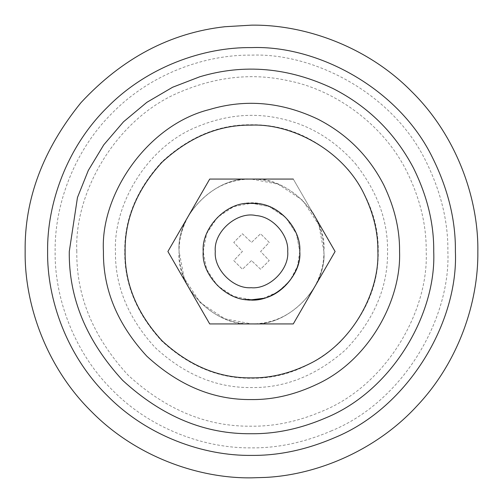 <?xml version="1.0" encoding="UTF-8"?>
<svg xmlns="http://www.w3.org/2000/svg" width="503" height="503" viewBox="0 0 503 503"><rect width="100%" height="100%" fill="white"/><g stroke="black" fill="none" stroke-linecap="round" stroke-linejoin="round"><path stroke-width="0.38" stroke-dasharray="2.52 1.89" d="M312.558 290.394C296.324 312.74 275.971 323.901 251.5 323.894C215.68 327.132 175.868 287.32 179.106 251.5C178.917 238.422 182.696 225.451 190.442 212.606C206.676 190.26 227.029 179.099 251.5 179.106C287.32 175.868 327.132 215.68 323.894 251.5C324.083 264.578 320.304 277.549 312.558 290.394M190.379 212.562L167.901 251.5L209.72 323.932L293.28 323.932L335.099 251.5L293.28 179.068L209.72 179.068L190.379 212.562M254.65 299.687L251.5 299.788L233.725 296.399L217.353 285.647L206.601 269.275L203.212 251.5C201.376 229.217 224.457 203.438 247.709 203.363C272.186 198.861 302.19 225.922 299.788 251.5C301.624 273.783 278.543 299.562 255.291 299.637C230.814 304.139 200.81 277.078 203.212 251.5C201.376 229.217 224.457 203.438 247.709 203.363C272.186 198.861 302.19 225.922 299.788 251.5C301.624 273.783 278.543 299.562 255.291 299.637M209.72 179.068L293.28 179.068L335.099 251.5L293.28 323.932L209.72 323.932L167.901 251.5L209.72 179.068L293.28 179.068L335.099 251.5L293.28 323.932L209.72 323.932L167.901 251.5L209.72 179.068L167.901 251.5L209.72 179.068L293.28 179.068L335.099 251.5L293.28 323.932L335.099 251.5M190.442 290.394C206.676 312.74 227.029 323.901 251.5 323.894C287.32 327.132 327.132 287.32 323.894 251.5C324.083 238.422 320.304 225.451 312.558 212.606C296.324 190.26 275.971 179.099 251.5 179.106C215.68 175.868 175.868 215.68 179.106 251.5C178.917 264.578 182.696 277.549 190.442 290.394M245.508 299.417L245.508 299.417C222.754 298.116 201.558 272.903 203.212 251.5C201.018 227.425 227.978 200.798 251.921 203.212C275.757 201.313 301.913 227.796 299.788 251.5C301.247 271.941 282.057 296.43 259.994 299.034C234.568 306.572 200.71 279.203 203.212 251.5C201.558 272.903 222.754 298.116 245.508 299.417C270.4 305.308 302.259 278.071 299.788 251.5C301.693 274.129 277.87 300.102 254.449 299.7L254.449 299.7C230.123 303.674 200.848 276.707 203.212 251.5C201.307 228.871 225.13 202.898 248.551 203.3L251.5 203.212L269.275 206.601L285.647 217.353L296.399 233.725L299.788 251.5C301.693 274.129 277.87 300.102 254.449 299.7C230.123 303.674 200.848 276.707 203.212 251.5C201.533 229.984 222.98 204.69 245.797 203.552C270.639 197.842 302.253 225.061 299.788 251.5L296.399 233.725L285.647 217.353L269.275 206.601L251.5 203.212L233.725 206.601L217.353 217.353L206.601 233.725L203.212 251.5C201.376 273.783 224.457 299.562 247.709 299.637C272.186 304.139 302.19 277.078 299.788 251.5C301.624 229.217 278.543 203.438 255.291 203.363C230.814 198.861 200.81 225.922 203.212 251.5C201.376 273.783 224.457 299.562 247.709 299.637M245.797 203.552C222.98 204.69 201.533 229.984 203.212 251.5C201.018 227.425 227.978 200.798 251.921 203.212C275.757 201.313 301.913 227.796 299.788 251.5C301.624 229.217 278.543 203.438 255.291 203.363M355.231 163.462C377.244 191.341 388.014 220.685 387.555 251.5C388.008 287.427 373.93 320.266 345.322 350.031C316.312 375.521 285.038 388.027 251.5 387.555C216.774 388.02 184.708 374.735 155.295 347.705C128.265 318.292 114.98 286.226 115.445 251.5C113.345 204.658 146.801 146.788 197.251 126.731C225.143 115.187 252.676 112.421 279.857 118.431C308.886 124.518 334.011 139.532 355.231 163.462M248.551 203.3L249.023 203.275M179.106 251.5C176.031 216.51 214.052 177.043 249.607 179.131L251.5 179.106L278.146 184.192L302.693 200.307L318.808 224.854L323.894 251.5C326.969 286.49 288.948 325.957 253.393 323.869L251.5 323.894L224.854 318.808L200.307 302.693L184.192 278.146L179.106 251.5M299.788 251.5L297.468 266.288L290.011 280.63L277.92 291.916L263.283 298.329M167.901 251.5L209.72 323.932L293.28 323.932M251.5 260.598L242.427 269.237L233.763 260.573L242.402 251.5L233.763 242.427L242.427 233.763L251.5 242.402L260.573 233.763L269.237 242.427L260.598 251.5L269.237 260.573L260.573 269.237L251.5 260.598L242.427 269.237L233.763 260.573L242.402 251.5L233.763 242.427L242.427 233.763L251.5 242.402L260.573 233.763L269.237 242.427L260.598 251.5L269.237 260.573L260.573 269.237L251.5 260.598M76.802 251.5C74.104 191.354 117.067 117.048 181.841 91.294C217.654 76.475 253.009 72.922 287.905 80.637C335.4 89.817 383.626 124.876 406.657 171.215C420.011 198.232 426.525 224.992 426.198 251.5C428.801 311.093 386.794 384.713 322.781 410.989C298.593 421.382 274.833 426.45 251.5 426.198C206.915 426.796 165.739 409.738 127.969 375.031C93.262 337.262 76.205 296.085 76.802 251.5M124.744 251.5C124.31 219.151 136.684 189.273 161.872 161.872C189.273 136.684 219.151 124.31 251.5 124.744C287.641 124.379 319.858 139.287 348.145 169.48C368.649 195.453 378.69 222.791 378.256 251.5C378.677 284.968 365.562 315.57 338.909 343.298C311.885 367.039 282.743 378.696 251.5 378.256C219.151 378.69 189.273 366.316 161.872 341.128C136.684 313.727 124.31 283.849 124.744 251.5M331.628 430.775C304.441 442.451 277.731 448.148 251.5 447.871C205.45 448.5 151.032 429.411 112.647 390.353C73.589 351.968 54.5 297.55 55.129 251.5C54.5 205.45 73.589 151.032 112.647 112.647C151.032 73.589 205.45 54.5 251.5 55.129C315.035 52.727 393.409 94.262 425.903 161.256C440.917 191.624 448.242 221.704 447.871 251.5C450.801 318.481 403.576 401.243 331.628 430.775"/><path stroke-width="0.75" d="M255.291 299.637L254.65 299.687M312.621 212.562L335.099 251.5L312.621 212.562M293.28 323.932L209.72 323.932L167.901 251.5L209.72 323.932L293.28 323.932L335.099 251.5M255.291 203.363L249.023 203.275M247.709 299.637C272.186 304.139 302.19 277.078 299.788 251.5C301.247 271.941 282.057 296.43 259.994 299.034L251.079 299.788C227.243 301.687 201.087 275.204 203.212 251.5C201.307 228.871 225.13 202.898 248.551 203.3L257.492 203.583C280.246 204.884 301.442 230.097 299.788 251.5M209.72 179.068L293.28 179.068L209.72 179.068L167.901 251.5M245.797 203.552L248.545 203.3M224.784 26.734L251.5 25.15C304.579 24.421 367.309 46.427 411.555 91.445C456.573 135.691 478.579 198.421 477.85 251.5C478.447 302.322 458.573 361.959 417.106 405.795C376.376 450.273 317.393 474.889 265.32 477.429L251.5 477.85C198.421 478.579 135.691 456.573 91.445 411.555C46.427 367.309 24.421 304.579 25.15 251.5C24.37 199.138 42.981 149.517 80.983 102.637C122.311 58.172 170.24 32.871 224.784 26.734L251.5 25.15C304.579 24.421 367.309 46.427 411.555 91.445C456.573 135.691 478.579 198.421 477.85 251.5C478.447 302.322 458.573 361.959 417.106 405.795C376.376 450.273 317.393 474.889 265.32 477.429L251.5 477.85C198.421 478.579 135.691 456.573 91.445 411.555C46.427 367.309 24.421 304.579 25.15 251.5C24.37 199.138 42.981 149.517 80.983 102.637C122.311 58.172 170.24 32.871 224.784 26.734M287.716 251.5C288.955 235.448 273.06 216.541 255.996 215.567C237.322 211.141 213.429 231.569 215.284 251.5C213.693 269.281 233.31 289.143 251.186 287.716C269.143 289.527 289.363 269.558 287.716 251.5M263.283 298.329L251.5 299.788L245.508 299.417M333.093 88.572C368.152 106.485 394.899 132.88 413.334 167.757C427.267 195.937 434.064 223.854 433.718 251.5C436.441 313.658 392.617 390.447 325.85 417.861C300.624 428.694 275.839 433.982 251.5 433.718C204.998 434.341 162.048 416.553 122.65 380.35C86.447 340.952 68.66 298.002 69.282 251.5L77.462 197.516L88.302 170.442L103.781 144.814L123.531 121.783L146.819 102.354L172.611 87.245L199.748 76.789C244.049 63.529 288.496 67.459 333.093 88.572M317.795 119.117C346.9 134.018 368.919 156.018 383.839 185.11C394.585 207.5 399.822 229.626 399.558 251.5C401.457 299.97 369.233 359.796 317.89 383.839C295.5 394.585 273.374 399.822 251.5 399.558C213.712 400.067 178.816 385.612 146.807 356.193C117.388 324.184 102.933 289.288 103.442 251.5C100.116 194.648 147.285 124.983 209.449 109.541C245.445 98.764 281.561 101.958 317.795 119.117M47.609 251.5C46.955 203.69 66.773 147.178 107.328 107.328C147.178 66.773 203.69 46.955 251.5 47.609C317.468 45.113 398.848 88.239 432.58 157.797C448.173 189.329 455.775 220.566 455.391 251.5C458.434 321.052 409.404 406.977 334.696 437.648C306.465 449.77 278.737 455.68 251.5 455.391C203.69 456.045 147.178 436.227 107.328 395.672C66.773 355.822 46.955 299.31 47.609 251.5M308.169 364.468C289.062 373.641 270.168 378.111 251.5 377.885C219.245 378.319 189.455 365.983 162.129 340.871C137.017 313.545 124.681 283.755 125.115 251.5C124.681 219.245 137.017 189.455 162.129 162.129C189.455 137.017 219.245 124.681 251.5 125.115C292.872 123.493 343.939 151.001 364.468 194.831C373.641 213.938 378.111 232.832 377.885 251.5C379.507 292.872 351.999 343.939 308.169 364.468"/></g></svg>
